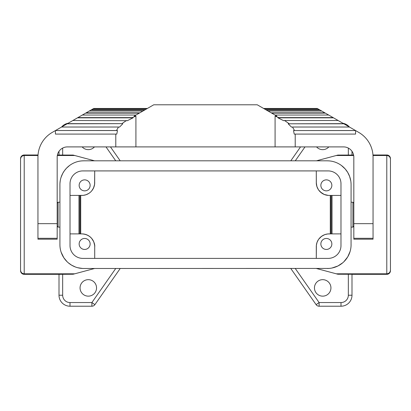 <?xml version="1.0" encoding="UTF-8"?>
<svg xmlns="http://www.w3.org/2000/svg" width="411" height="411" viewBox="0 0 411 411"><rect width="100%" height="100%" fill="white"/><g stroke="black" fill="none" stroke-linecap="round" stroke-linejoin="round"><path stroke-width="0.62" d="M351.996 274.332L386.787 274.332A3.663 3.663 -90 0 0 390.45 270.669L390.45 270.14C390.234 272.365 389.012 273.587 386.787 273.803L336.249 273.803L337.857 274.235L351.996 274.265L351.996 295.226A10.989 10.989 0 0 1 341.007 306.216L319.111 306.216A3.663 3.663 0 0 1 316.11 304.654L290.788 268.491M316.429 160.819L337.857 155.075L351.996 155.045L351.996 151.31M326.36 249.446A5.492 5.492 0 0 0 331.852 243.954A5.492 5.492 0 0 0 326.36 238.462A5.492 5.492 0 0 0 320.863 243.954A5.492 5.492 0 0 0 326.36 249.446M340.981 233.885L329.103 233.885A12.818 12.818 0 0 0 316.285 246.703L316.285 258.396L316.367 245.29L317.061 242.315L318.335 239.752M390.45 270.14L390.45 158.646A3.663 3.663 -90 0 0 386.787 154.983L372.972 154.983M353.594 154.983L351.996 155.045M326.36 190.853A5.492 5.492 0 0 0 331.852 185.356A5.492 5.492 0 0 0 326.36 179.864A5.492 5.492 0 0 0 320.863 185.356A5.492 5.492 0 0 0 326.36 190.853M316.326 183.625L316.285 170.914L316.285 182.612A12.818 12.818 0 0 0 329.103 195.43L340.981 195.43M390.45 253.659L390.45 175.651M386.787 154.983L386.787 273.803L336.249 273.803L316.429 268.491M329.026 268.429L83.726 268.491A23.807 23.807 0 0 1 59.919 244.689L59.939 245.583M329.103 195.43L330.691 195.43L330.691 233.885L327.706 233.962L325.009 234.558L322.589 235.662L320.287 237.399M386.787 155.507L373.008 155.507L386.787 155.507C389.012 155.728 390.234 156.945 390.45 159.17M300.533 146.902L290.788 160.819M314.456 287.906A8.241 8.241 0 0 1 322.697 279.665A8.241 8.241 0 0 1 330.937 287.906A8.241 8.241 0 0 1 322.697 296.146A8.241 8.241 0 0 1 314.456 287.906M57.175 226.194L58.09 227.108L59.919 227.108M57.175 203.121L58.09 202.202L58.09 227.108M59.924 184.323L59.919 184.626A23.807 23.807 0 0 1 83.726 160.819L327.274 160.819A23.807 23.807 0 0 1 351.081 184.626L351.061 245.583M350.105 251.419L347.742 256.844L343.873 261.75M343.565 262.043L343.093 262.48M342.769 262.763L337.924 265.979L331.975 268.023M329.992 268.337L329.509 268.388M351.081 244.689A23.807 23.807 0 0 1 327.274 268.491M82.837 258.396L328.163 258.396A12.818 12.818 0 0 0 340.981 245.578L340.981 183.732A12.818 12.818 0 0 0 328.163 170.914L82.837 170.914A12.818 12.818 0 0 0 70.019 183.732L70.019 245.578A12.818 12.818 0 0 0 82.837 258.396M59.919 184.626L59.919 244.689M316.285 182.612L316.891 186.507L318.335 189.558M318.72 190.123L321.52 192.944L324.582 194.603M326.426 195.143L326.699 195.199M318.72 239.187L321.52 236.366L324.582 234.707M326.426 234.167L326.699 234.111M328.507 233.895L329.103 233.885M327.274 160.819L329.021 160.881M329.509 160.922L329.992 160.973M340.529 164.852L341.068 165.222M341.423 165.479L345.199 168.962L347.742 172.466L349.643 176.489L350.799 180.984M350.927 181.934L351.056 183.573M330.295 233.885L330.295 195.43M353.825 226.194L352.91 227.108L352.91 202.202L351.081 202.202M94.715 258.396L94.715 246.703L94.715 258.396M92.871 189.23L94.109 186.507L94.669 183.686L94.715 170.914L94.592 184.375L93.513 188.027L91.756 190.802M80.705 233.885L80.705 195.43M331.626 195.43L331.626 233.885M331.99 233.885L331.99 195.43M24.213 274.332A3.663 3.663 -90 0 1 20.55 270.669L20.55 270.14C20.766 272.365 21.989 273.587 24.213 273.803L74.751 273.803L73.143 274.235L59.004 274.332L24.213 274.332L24.213 273.803C21.989 273.587 20.766 272.365 20.55 270.14L20.55 158.646A3.663 3.663 -90 0 1 24.213 154.983L38.028 154.983M57.406 154.983L59.004 155.045L59.004 151.31M328.307 195.405L324.166 194.439L320.287 191.911M318.376 189.62L317.061 186.995L316.419 184.452M318.376 239.69L317.061 242.315L316.419 244.858M316.326 245.686L316.285 246.703M70.019 233.885L81.897 233.885C93.41 234.558 95.213 245.357 94.715 246.703L94.71 246.518M79.374 195.43L79.374 233.885M83.094 195.374L70.019 195.43M328.836 146.902A8.241 8.241 0 0 1 316.552 146.902M263.59 108.447L317.251 108.447L349.417 127.02A10.989 10.989 0 0 0 342.918 123.264A10.989 10.989 0 0 1 349.427 127.02L358.772 132.419A28.565 28.565 0 0 1 373.054 157.156L373.054 223.661L353.825 223.661L353.825 157.156A10.254 10.254 0 0 0 343.57 146.902L295.211 146.902L295.211 134.084L355.566 134.084L355.566 130.564L293.526 130.564L355.479 130.518M59.004 274.265L59.004 295.226A10.989 10.989 0 0 0 69.993 306.216L91.889 306.216A3.663 3.663 0 0 0 94.89 304.654L120.212 268.491M59.004 155.045L73.143 155.075L94.571 160.819M82.164 146.902A8.241 8.241 0 0 0 94.448 146.902M84.64 238.462A5.492 5.492 0 0 0 79.148 243.954A5.492 5.492 0 0 0 84.64 249.446A5.492 5.492 0 0 0 90.137 243.954A5.492 5.492 0 0 0 84.64 238.462M94.715 182.612A12.818 12.818 0 0 1 81.897 195.43L80.309 195.43L80.309 233.885L81.897 233.885A12.818 12.818 0 0 1 94.715 246.703M74.751 273.803L94.571 268.491M84.64 179.864A5.492 5.492 0 0 0 79.148 185.356A5.492 5.492 0 0 0 84.64 190.853A5.492 5.492 0 0 0 90.137 185.356A5.492 5.492 0 0 0 84.64 179.864M110.467 146.902L120.212 160.819M96.544 287.906A8.241 8.241 0 0 0 88.303 279.665A8.241 8.241 0 0 0 80.063 287.906A8.241 8.241 0 0 0 88.303 296.146A8.241 8.241 0 0 0 96.544 287.906M61.152 252.241L63.833 257.764L67.121 261.745M67.435 262.043L67.907 262.48M68.231 262.763L71.591 265.167L75.454 267.011M77.71 267.72L82.529 268.46M83.387 195.343L85.991 194.757L88.776 193.427M24.213 273.803L24.213 155.507C21.989 155.728 20.766 156.945 20.55 159.17C20.766 156.945 21.989 155.728 24.213 155.507L37.992 155.507L24.213 155.507L24.213 154.983M79.01 233.885L79.01 195.43M83.726 160.819L81.979 160.881M81.491 160.922L81.008 160.973M70.471 164.852L69.932 165.222M69.582 165.479L66.525 168.166L64.46 170.642L62.719 173.421L61.059 177.347M60.278 180.511L59.965 183.142M353.825 203.121L352.91 202.202M353.691 155.507L336.249 155.507L353.691 155.507M94.628 245.223L93.744 241.812L91.756 238.514M57.309 155.507L74.751 155.507L57.309 155.507M61.583 127.02L118.517 127.02L116.477 130.518L55.521 130.518L61.583 127.02A10.989 10.989 0 0 1 68.082 123.264A10.989 10.989 0 0 0 61.573 127.02L93.749 108.447L147.41 108.447M115.789 146.902L67.43 146.902A10.254 10.254 0 0 0 57.175 157.156L57.175 239.192L37.946 239.192L37.946 157.156A28.565 28.565 0 0 1 52.228 132.419L55.434 130.564L55.434 134.084L115.789 134.084L115.789 146.902L135.913 146.902L135.913 116.143L132.27 117.603L77.885 117.603M55.521 130.518L117.474 130.564L116.796 134.084L115.789 134.084M82.344 115.034L136.005 115.034M135.913 116.143L134.084 116.143L153.755 104.784L257.245 104.784L276.916 116.143L275.087 116.143L275.087 146.902L135.913 146.902M373.054 223.661L373.054 239.192L353.825 239.192L353.825 223.661M333.115 117.603L278.73 117.603L275.087 116.143M274.995 115.034L328.656 115.034M295.211 134.084L294.204 134.084L293.526 130.564M294.523 130.518L292.483 127.02L349.417 127.02M343.853 123.803L288.203 123.803L291.512 127.117L292.483 127.02M343.596 123.654L288.203 123.803M289.118 123.654L284.504 120.5L338.125 120.5M333.521 117.839L277.959 117.839L283.652 120.69L284.504 120.5M277.959 117.839L278.73 117.603M275.087 146.902L295.211 146.902M132.27 117.603L133.041 117.839L127.348 120.69L72.875 120.5M126.496 120.5L121.882 123.654L67.404 123.654M121.882 123.654L67.147 123.803M122.797 123.803L119.488 127.117L118.517 127.02M116.477 130.518L117.474 130.564M133.041 117.839L77.479 117.839M320.03 110.05L266.364 110.05M321.746 111.042L268.085 111.042M271.178 112.83L324.844 112.83M271.707 113.133L325.368 113.133M317.282 108.463L263.615 108.463M317.914 108.828L264.247 108.828M317.929 108.838L264.263 108.838M319.424 109.701L265.763 109.701M139.293 113.133L85.632 113.133M139.822 112.83L86.156 112.83M142.915 111.042L89.254 111.042M144.636 110.05L90.97 110.05M147.385 108.463L93.718 108.463M146.753 108.828L93.086 108.828M146.737 108.838L93.071 108.838M145.237 109.701L91.576 109.701M348.333 274.235L348.333 295.226A7.326 7.326 0 0 1 341.007 302.553L319.111 302.553L316.11 304.654M295.262 268.491L319.111 302.553L319.111 306.216M341.007 302.553L341.007 306.216M351.996 295.226L348.333 295.226M386.787 273.803L386.787 274.332M305.003 146.902L295.262 160.819M348.333 155.075L348.333 148.073M59.004 295.226L62.667 295.226A7.326 7.326 0 0 0 69.993 302.553L91.889 302.553L91.889 306.216M115.738 268.491L91.889 302.553L94.89 304.654M69.993 302.553L69.993 306.216M62.667 274.235L62.667 295.226M62.667 155.075L62.667 148.073M105.997 146.902L115.738 160.819M57.175 223.661L37.946 223.661M58.09 202.202L59.919 202.202M373.054 238.308L353.825 238.308M57.175 238.308L37.946 238.308M352.91 227.108L351.081 227.108"/></g></svg>
